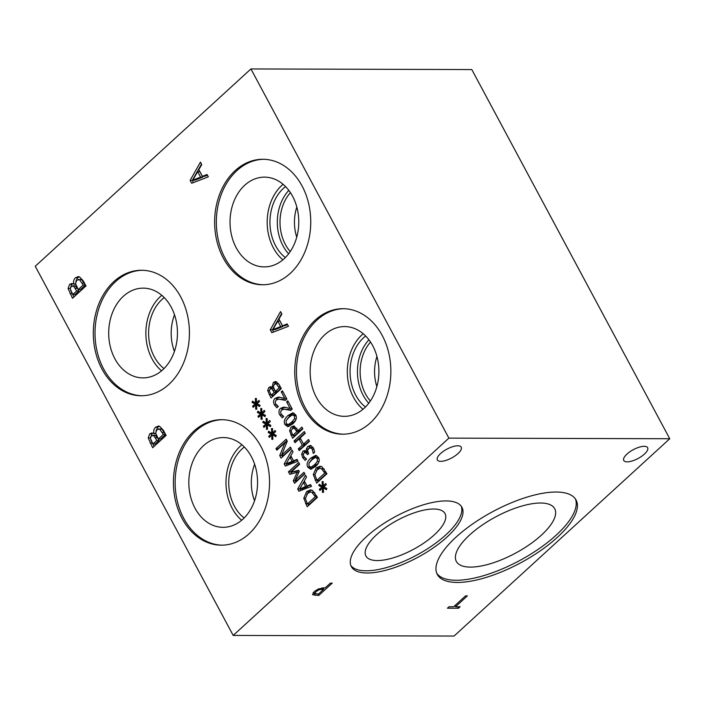<?xml version="1.0" encoding="UTF-8"?>
<svg xmlns="http://www.w3.org/2000/svg" width="705" height="705" viewBox="0 0 705 705"><rect width="100%" height="100%" fill="white"/><g stroke="black" fill="none" stroke-linecap="round" stroke-linejoin="round"><path stroke-width="1.06" d="M192.765 180.198L200.564 177.096L202.74 177.105L199.823 171.676L197.656 171.668L192.765 180.198L194.941 180.207L202.74 177.105M200.564 177.096L197.656 171.668M207.059 174.487L208.327 176.849L191.672 183.256L190.13 180.383L200.431 162.124L201.753 164.582L198.836 169.632L202.432 176.338L207.059 174.487M202.432 176.338L204.609 176.347L207.446 175.21M190.13 180.383L192.298 180.383L201.489 164.098M193.47 182.569L192.298 180.383M448.882 438.122L250.936 68.949L35.25 266.261L233.196 635.434L448.882 438.122L669.75 438.739L454.064 636.051L233.196 635.434M260.973 413.051L260.7 408.583L261.767 408.477L261.846 412.777L264.313 410.416L264.921 411.544L262.383 413.782L265.45 415.324L265.01 416.611L261.881 414.743L262.163 419.211L261.088 419.308L261.026 415.007L258.55 417.369L257.951 416.241L260.498 414.029L257.422 412.451L257.863 411.174L260.973 413.051L263.132 412.777M271.733 433.108L271.451 428.631L272.518 428.525L272.597 432.826L275.065 430.473L275.673 431.592L273.135 433.839L276.201 435.373L275.761 436.659L272.632 434.791L272.914 439.268L271.839 439.365L271.777 435.064L269.301 437.417L268.702 436.298L271.249 434.077L268.173 432.5L268.614 431.222L271.733 433.108L273.884 432.835M288.442 471.848L298.691 462.471L299.643 464.251L290.812 472.324L298.682 470.314L299.264 471.398L295.113 480.343L303.943 472.271L304.833 473.927L294.584 483.304L293.28 480.872L297.202 472.324L289.764 474.315L288.442 471.848L290.619 471.848L299.405 463.811M310.544 484.591L311.513 486.388L298.849 491.262L297.677 489.067L305.512 475.196L306.516 477.065L304.296 480.898L307.036 486.001L310.544 484.591M303.793 498.215L306.657 491.552L310.508 489.896L312.412 490.354L317.417 497.413L307.177 506.78L303.793 498.215L305.388 498.215M297.043 459.404L298.012 461.202L285.349 466.075L284.177 463.89L292.002 450.01L293.007 451.887L290.795 455.721L293.527 460.814L297.043 459.404M275.955 448.556L286.204 439.18L287.27 441.18L281.603 455.166L290.442 447.085L291.324 448.741L281.083 458.118L279.726 455.597L284.952 442.793L276.845 450.213L275.955 448.556L278.131 448.565L286.917 440.519M266.349 423.079L266.076 418.611L267.142 418.506L267.221 422.806L269.689 420.444L270.297 421.572L267.759 423.811L270.826 425.344L270.385 426.631L267.257 424.771L267.539 429.239L266.464 429.336L266.402 425.036L263.926 427.397L263.326 426.269L265.873 424.049L262.798 422.471L263.238 421.202L266.349 423.079L268.508 422.806M255.598 403.031L255.325 398.554L256.391 398.448L256.47 402.749L258.938 400.396L259.546 401.515L257.008 403.762L260.075 405.296L259.634 406.582L256.505 404.714L256.787 409.191L255.712 409.279L255.651 404.987L253.174 407.34L252.575 406.221L255.122 404L252.046 402.423L252.487 401.145L255.598 403.031L257.757 402.758M193.946 431.063A62.745 48.063 90.2 0 1 221.661 419.687A62.745 48.063 90.2 0 1 267.354 463.608A62.745 48.063 90.2 0 1 249.032 533.8A62.745 48.063 90.2 0 1 221.308 545.176A62.745 48.063 90.2 0 1 175.615 501.264A62.745 48.063 90.2 0 1 193.946 431.063M315.267 320.079A62.745 48.063 90.2 0 1 342.982 308.702A62.745 48.063 90.2 0 1 388.675 352.615A62.745 48.063 90.2 0 1 370.354 422.815A62.745 48.063 90.2 0 1 342.63 434.192A62.745 48.063 90.2 0 1 296.937 390.279A62.745 48.063 90.2 0 1 315.267 320.079M113.822 281.639A62.745 48.063 90.2 0 1 141.538 270.262A62.745 48.063 90.2 0 1 187.23 314.174A62.745 48.063 90.2 0 1 168.909 384.375A62.745 48.063 90.2 0 1 141.185 395.752A62.745 48.063 90.2 0 1 95.492 351.839A62.745 48.063 90.2 0 1 113.822 281.639M235.144 170.654A62.745 48.063 90.2 0 1 262.859 159.268A62.745 48.063 90.2 0 1 308.552 203.19A62.745 48.063 90.2 0 1 290.231 273.39A62.745 48.063 90.2 0 1 262.507 284.767A62.745 48.063 90.2 0 1 216.814 240.846A62.745 48.063 90.2 0 1 235.144 170.654M153.998 433.61C153.329 431.037 153.857 428.913 155.585 427.256L158.378 426.058L159.612 426.287L163.419 430.35L166.124 435.39L152.641 447.719L148.217 437.946L149.724 433.848L151.883 432.94L155.743 433.619M287.191 323.93L288.46 326.3L271.804 332.698L270.262 329.825L280.564 311.566L281.885 314.033L278.969 319.074L282.564 325.781L287.191 323.93M272.068 387.292L273.276 382.454L275.391 381.546L276.334 381.722L279.224 384.807L281.277 388.64L271.037 398.008L267.671 390.579L268.817 387.468L270.464 386.781L273.399 387.292M284.406 407.199L290.152 408.477L286.627 401.912L287.816 400.828L292.231 409.067L290.786 410.398L284.159 409.182L281.515 410.125L280.581 411.967L281.048 413.976L283.701 416.461L282.238 417.792L279.788 414.937C278.484 412.293 278.704 410.107 280.467 408.38L283.621 407.146M284.987 424.604C283.436 421.722 284.45 418.682 288.028 415.465L292.857 412.804L295.659 414.848C297.228 417.721 296.215 420.779 292.619 424.005L287.79 426.675L284.987 424.604L287.146 424.586M289.561 430.781L291.156 426.948L294.055 426.04L298.074 430.57L301.89 427.071L302.842 428.851L292.593 438.219L289.561 430.781L291.156 430.79M293.456 425.97L294.055 426.04M303.309 454.628L303.864 456.54L306.56 459.07L305.106 460.391L302.604 457.483L301.678 454.143L302.93 451.218L304.498 450.557L306.543 451.588L306.349 449.094L307.741 446.432L310.676 445.498L313.39 447.922L314.712 452.152L313.267 453.482L312.262 449.12L310.27 447.596L312.773 447.622L308.614 448.336L307.556 450.504L308.675 453.606L307.539 454.646L305.203 452.381L304.049 452.91L303.309 454.628M310.085 445.437L310.676 445.498M307.829 467.203C306.27 464.322 307.283 461.273 310.87 458.056L315.699 455.395L318.493 457.439C320.07 460.321 319.057 463.37 315.452 466.595L310.632 469.266L307.829 467.203L309.988 467.177L311.777 469.063M313.302 474.571L316.166 467.917L320.017 466.252L321.921 466.719L326.926 473.769L316.686 483.145L313.302 474.571L314.897 474.58M322.361 486.159L322.079 481.691L323.146 481.586L323.225 485.886L325.701 483.524L326.3 484.652L323.771 486.891L326.829 488.433L326.397 489.719L323.269 487.851L323.551 492.319L322.476 492.416L322.405 488.124L319.938 490.477L319.33 489.349L321.877 487.137L318.81 485.56L319.25 484.282L322.361 486.159L324.52 485.895M294.047 440.925L304.296 431.557L305.247 433.328L300.233 437.92L303.529 444.071L308.543 439.479L309.495 441.26L299.246 450.627L298.294 448.856L302.313 445.181L299.017 439.03L294.998 442.705L294.047 440.925L296.223 440.933L305.009 432.896M279.03 397.171L284.776 398.448L281.251 391.892L282.441 390.808L286.856 399.039L285.41 400.369L278.783 399.153L276.14 400.105L275.206 401.938L275.673 403.956L278.325 406.433L276.862 407.772L274.412 404.908C273.108 402.264 273.329 400.079 275.091 398.351L278.237 397.118M73.866 284.168C73.197 281.595 73.725 279.471 75.453 277.805L78.246 276.607L79.48 276.845L83.287 280.898L85.992 285.948L72.509 298.277L68.085 288.504L69.592 284.406L71.751 283.498L75.611 284.177M70.227 288.794L72.782 294.54L74.959 294.549L78.907 290.945L77.48 288.292L74.889 285.816L72.712 285.807L73.417 286.001L71.152 286.609L70.227 288.794M72.782 294.54L76.73 290.936L78.907 290.945M76.73 290.936L73.417 286.001L75.594 286.01M75.505 283.516L78.229 289.57L80.396 289.57L85.384 285.014L81.657 279.647L80.643 279.4L76.836 280.176L75.505 283.516M78.229 289.57L83.208 285.005L85.384 285.014M83.208 285.005L79.489 279.647L81.657 279.647M79.489 279.647L78.467 279.4M75.787 281.498L77.629 277.814L79.312 276.783M73.805 284.23L75.629 284.23M68.085 288.504L70.218 288.512L71.769 284.406L72.862 283.71M73.963 296.946L70.676 290.495M281.251 391.892L283.022 391.892M284.776 398.448L286.547 398.457M276.016 400.22L277.268 398.36L279.691 397.171M277.946 406.776L276.915 405.472M285.886 399.938L278.783 399.153M296.452 441.374L296.223 440.933M299.017 439.03L300.824 439.03M302.313 445.181L304.489 445.181L303.89 444.071M298.294 448.856L300.471 448.865L304.489 445.181M303.529 444.071L305.706 444.079L309.257 440.819M322.079 481.691L323.154 481.691M318.81 485.56L321.048 485.366M321.877 487.137L324.053 487.137L320.978 485.56M319.33 489.349L321.11 489.358M322.925 488.124L324.053 487.137M322.405 488.124L323.287 488.124M323.269 487.851L325.437 487.86L326.759 488.644M323.225 485.886L324.899 485.895M316.906 480.29L324.793 473.073L321.41 468.649L320.114 468.332L317.144 469.786L314.906 474.844L316.906 480.29L319.083 480.299L326.697 473.337M324.793 473.073L326.556 473.081M324.397 469.186L320.114 468.332M321.41 468.649L323.586 468.658M316.254 470.728L318.343 467.917L321.066 466.393M318.14 481.815L317.32 480.29M311.839 459.88L308.975 463.229L308.966 466.164L311.108 467.168L314.483 464.771L317.329 461.493L317.356 458.479L315.223 457.501L311.839 459.88M313.284 467.168L310.491 467.265L313.284 467.168L318.387 463.07M318.51 457.483L315.223 457.501M310.094 461.634L313.038 458.065L316.721 455.606M308.156 452.628L305.203 452.381M313.346 447.851L312.773 447.622M308.517 449.103L309.909 446.432L311.161 445.648M306.349 449.094L307.97 449.094M306.649 451.5L307.697 451.5M306.543 451.588L307.732 451.597M304.022 452.927L305.635 450.839M301.678 454.143L303.353 454.143M306.173 459.413L305.124 458.083M292.822 435.364L296.911 431.627L294.117 428.129L292.187 428.763L291.147 431.16L292.822 435.364L294.998 435.373L299.079 431.636L298.506 430.57M296.911 431.627L299.079 431.636M296.867 428.376L293.677 428.085L296.294 428.138M292.02 428.931L294.531 426.19M294.055 436.888L293.236 435.373M298.074 430.57L300.242 430.57L302.604 428.411M289.006 417.281L286.133 420.638L286.124 423.564L288.274 424.569L291.641 422.18L294.487 418.902L294.514 415.888L292.381 414.901L289.006 417.281M290.442 424.577L287.649 424.674L290.442 424.577L295.545 420.48M295.677 414.884L292.381 414.901M287.252 419.043L290.204 415.474L293.888 413.015M288.935 426.463L287.164 424.613M286.627 401.912L288.398 401.921M290.152 408.477L291.923 408.486M281.392 410.248L282.643 408.38L285.067 407.199M283.322 416.796L282.291 415.501M291.262 409.957L284.159 409.182M271.249 395.17L274.245 392.429L271.725 388.684L270.006 389.142L269.301 390.808L271.249 395.17L273.417 395.179L276.413 392.438L275.858 391.39M274.245 392.429L276.413 392.438M273.963 388.719L271.187 388.534L273.901 388.684M275.382 391.39L279.162 387.926L276.334 383.846L274.324 384.251L273.311 386.798L275.382 391.39L277.55 391.398L281.048 388.199M279.162 387.926L280.898 387.935M278.766 384.013L275.567 383.661L278.51 383.855M274.236 384.331L276.466 381.775M272.015 387.336L273.408 387.336M269.927 389.222L271.566 387.054M267.671 390.579L269.292 390.588M272.491 396.677L271.681 395.17M260.7 408.583L261.767 408.583M257.422 412.451L259.66 412.258M260.498 414.029L262.674 414.029L259.599 412.451M257.951 416.241L259.731 416.25M261.546 415.016L262.674 414.029M261.026 415.007L261.899 415.016M261.881 414.743L264.058 414.751L265.38 415.536M261.846 412.777L263.52 412.777M271.451 428.631L272.518 428.64M268.173 432.5L270.42 432.315M271.249 434.077L273.425 434.086L270.35 432.509M268.702 436.298L270.482 436.298M272.297 435.064L273.425 434.086M271.777 435.064L272.65 435.064M272.632 434.791L274.809 434.8L276.131 435.584M272.597 432.826L274.271 432.835M291.667 473.804L290.619 471.848M297.202 472.324L298.841 472.324M293.28 480.872L295.457 480.88L295.703 480.343M296.038 481.964L295.457 480.88M295.113 480.343L297.29 480.352L304.657 473.61M290.812 472.324L298.946 470.808M305.609 486.573L303.397 482.449L299.687 488.935L305.609 486.573L307.785 486.582L307.468 486.001M299.687 488.935L301.855 488.935L307.785 486.582M303.397 482.449L305.133 482.458M307.036 486.001L310.931 485.313M297.677 489.067L299.933 488.935M303.591 482.449L304.384 481.057M300.647 490.565L299.854 489.076M307.406 503.925L315.294 496.717L311.901 492.293L310.605 491.975L307.636 493.421L305.397 498.488L307.406 503.925L309.574 503.934L317.188 496.972M315.294 496.717L317.047 496.717M314.897 492.83L310.605 491.975M311.901 492.293L314.077 492.301M306.745 494.372L308.834 491.561L311.566 490.028M308.631 505.45L307.821 503.934M292.108 461.396L289.896 457.263L286.177 463.749L292.108 461.396L294.285 461.396L293.967 460.814M286.177 463.749L288.354 463.758L294.285 461.396M289.896 457.263L291.632 457.272M293.527 460.814L297.431 460.127M284.177 463.89L286.433 463.749M290.09 457.272L290.874 455.871M287.146 465.379L286.353 463.89M284.952 442.793L286.609 442.793M279.726 455.597L282.079 455.166M282.538 456.787L281.903 455.597M281.603 455.166L283.78 455.174L291.156 448.424M266.076 418.611L267.142 418.611M262.798 422.471L265.036 422.286M265.873 424.049L268.05 424.058L264.974 422.48M263.326 426.269L265.106 426.278M266.922 425.036L268.05 424.058M266.402 425.036L267.274 425.036M267.257 424.771L269.433 424.771L270.755 425.564M267.221 422.806L268.896 422.806M255.325 398.554L256.391 398.563M252.046 402.423L254.285 402.238M255.122 404L257.299 404.009L254.223 402.432M252.575 406.221L254.355 406.221M256.171 404.987L257.299 404.009M255.651 404.987L256.523 404.987M256.505 404.714L258.682 404.723L260.004 405.507M256.47 402.749L258.145 402.758M250.936 68.949L471.804 69.566L669.75 438.739M323.842 589.133L318.836 589.856L316.051 591.689L314.994 593.566L318.466 594.051L323.842 589.133L323.101 587.741M318.836 589.856L318.36 588.966M312.509 594.685L314.086 591.733L318.29 588.992L325.366 587.732L330.398 583.132L332.231 583.141L318.748 595.469L312.518 594.694M314.527 592.693L313.161 592.676M318.748 595.469L317.981 594.042M457.272 582.453A78.722 29.152 -28.2 0 1 437.312 574.443A78.722 29.152 -28.2 0 1 472.985 523.718A78.722 29.152 -28.2 0 1 556.113 492.028A78.722 29.152 -28.2 0 1 576.073 500.039A78.722 29.152 -28.2 0 1 540.391 550.764A78.722 29.152 -28.2 0 1 457.272 582.453M367.252 572.998A62.745 23.239 -28.2 0 1 351.337 566.609A62.745 23.239 -28.2 0 1 379.775 526.186A62.745 23.239 -28.2 0 1 446.027 500.929A62.745 23.239 -28.2 0 1 461.934 507.309A62.745 23.239 -28.2 0 1 433.505 547.741A62.745 23.239 -28.2 0 1 367.252 572.998M644.396 454.108A13.527 5.005 -28.2 0 1 632.235 460.964A13.527 5.005 -28.2 0 1 623.775 460.471A13.527 5.005 -28.2 0 1 627.001 454.055A13.527 5.005 -28.2 0 1 639.162 447.199A13.527 5.005 -28.2 0 1 647.622 447.684A13.527 5.005 -28.2 0 1 644.396 454.108M457.986 453.579A13.527 5.005 -28.2 0 1 445.824 460.444A13.527 5.005 -28.2 0 1 437.364 459.951A13.527 5.005 -28.2 0 1 440.59 453.535A13.527 5.005 -28.2 0 1 452.751 446.67A13.527 5.005 -28.2 0 1 461.211 447.164A13.527 5.005 -28.2 0 1 457.986 453.579M465.538 595.884L467.371 595.884L455.492 606.758L460.118 606.776L458.523 608.23L447.428 608.203L449.023 606.741L453.65 606.758L465.538 595.884M458.523 608.23L457.739 606.767M455.492 606.758L454.884 605.63M272.897 329.64L280.696 326.538L282.872 326.547L279.955 321.119L277.788 321.11L272.897 329.64L275.073 329.649L282.872 326.547M280.696 326.538L277.788 321.11M282.564 325.781L284.741 325.789L287.578 324.652M270.262 329.825L272.43 329.834L281.621 313.54M273.602 332.011L272.43 329.834M150.359 438.237L152.915 443.983L155.091 443.991L159.039 440.387L157.612 437.735L155.012 435.258L152.844 435.249L153.549 435.443L151.284 436.051L150.359 438.237M152.915 443.983L156.862 440.378L159.039 440.387M156.862 440.378L153.549 435.443L155.726 435.452M155.638 432.967L158.361 439.012L160.528 439.012L165.516 434.456L161.789 429.098L160.775 428.851L156.968 429.618L155.638 432.967M158.361 439.012L163.34 434.456L165.516 434.456M163.34 434.456L159.612 429.089L161.789 429.098M159.612 429.089L158.599 428.843M155.92 430.949L157.761 427.256L159.445 426.225M153.937 433.672L155.761 433.681M150.385 437.955L151.901 433.848L152.994 433.152M148.217 437.946L150.35 437.955M154.095 446.388L150.808 439.938M263.37 284.758A62.745 48.063 90.2 0 1 218.4 240.317A62.745 48.063 90.2 0 1 236.854 170.654A62.745 48.063 90.2 0 1 263.714 159.286M244.697 185.283A44.882 34.378 90.2 0 1 264.525 177.14A44.882 34.378 90.2 0 1 297.21 208.557A44.882 34.378 90.2 0 1 284.097 258.761A44.882 34.378 90.2 0 1 264.269 266.904A44.882 34.378 90.2 0 1 231.593 235.488A44.882 34.378 90.2 0 1 244.697 185.283M282.872 259.837A44.882 34.378 90.2 0 1 281.859 185.389A44.882 34.378 90.2 0 1 283.084 184.313M285.331 257.581A41.269 31.619 90.2 0 1 283.445 188.341A41.269 31.619 90.2 0 1 285.534 186.587M288.627 253.818A41.269 31.619 90.2 0 1 288.803 190.368M290.416 192.641A38.907 29.804 -89.8 0 0 290.257 251.553M142.04 395.743A62.745 48.063 90.2 0 1 97.078 351.31A62.745 48.063 90.2 0 1 115.532 281.648A62.745 48.063 90.2 0 1 142.392 270.271M123.375 296.267A44.882 34.378 90.2 0 1 143.203 288.133A44.882 34.378 90.2 0 1 175.889 319.541A44.882 34.378 90.2 0 1 162.776 369.755A44.882 34.378 90.2 0 1 142.948 377.889A44.882 34.378 90.2 0 1 110.262 346.481A44.882 34.378 90.2 0 1 123.375 296.267M161.551 370.821A44.882 34.378 90.2 0 1 160.537 296.373A44.882 34.378 90.2 0 1 161.762 295.307M164.009 368.574A41.269 31.619 90.2 0 1 162.115 299.325A41.269 31.619 90.2 0 1 164.212 297.572M174.408 351.407A41.269 31.619 90.2 0 1 174.514 314.791M461.273 506.26A62.745 23.239 -28.2 0 1 431.002 546.472A62.745 23.239 -28.2 0 1 366.08 570.812A62.745 23.239 -28.2 0 1 350.834 565.48M377.298 560.554A44.882 16.62 -28.2 0 1 365.913 555.989A44.882 16.62 -28.2 0 1 386.252 527.076A44.882 16.62 -28.2 0 1 433.645 509.01A44.882 16.62 -28.2 0 1 445.022 513.575A44.882 16.62 -28.2 0 1 424.683 542.489A44.882 16.62 -28.2 0 1 377.298 560.554M575.421 498.981A78.722 29.152 -28.2 0 1 537.897 549.495A78.722 29.152 -28.2 0 1 456.1 580.268A78.722 29.152 -28.2 0 1 436.792 573.315M470.491 567.102A55.801 20.665 -28.2 0 1 456.346 561.427A55.801 20.665 -28.2 0 1 481.638 525.472A55.801 20.665 -28.2 0 1 540.55 503.017A55.801 20.665 -28.2 0 1 554.694 508.693A55.801 20.665 -28.2 0 1 529.411 544.648A55.801 20.665 -28.2 0 1 470.491 567.102M376.937 356.457A38.907 29.804 -89.8 0 0 376.858 386.622M370.372 400.978A38.907 29.804 90.2 0 1 370.539 342.066M296.823 207.032A38.907 29.804 -89.8 0 0 296.735 237.197M343.485 434.183A62.745 48.063 90.2 0 1 298.523 389.75A62.745 48.063 90.2 0 1 316.977 320.079A62.745 48.063 90.2 0 1 343.837 308.711M324.82 334.708A44.882 34.378 90.2 0 1 344.648 326.574A44.882 34.378 90.2 0 1 377.325 357.981A44.882 34.378 90.2 0 1 364.221 408.195A44.882 34.378 90.2 0 1 344.392 416.329A44.882 34.378 90.2 0 1 311.707 384.921A44.882 34.378 90.2 0 1 324.82 334.708M362.996 409.261A44.882 34.378 90.2 0 1 361.982 334.813A44.882 34.378 90.2 0 1 363.207 333.738M365.454 407.005A41.269 31.619 90.2 0 1 363.56 337.765A41.269 31.619 90.2 0 1 365.657 336.012M368.75 403.242A41.269 31.619 90.2 0 1 368.926 339.792M222.163 545.176A62.745 48.063 90.2 0 1 177.202 500.735A62.745 48.063 90.2 0 1 195.655 431.072A62.745 48.063 90.2 0 1 222.516 419.704M203.498 445.701A44.882 34.378 90.2 0 1 223.326 437.558A44.882 34.378 90.2 0 1 256.003 468.975A44.882 34.378 90.2 0 1 242.899 519.18A44.882 34.378 90.2 0 1 223.071 527.322A44.882 34.378 90.2 0 1 190.385 495.906A44.882 34.378 90.2 0 1 203.498 445.701M241.674 520.255A44.882 34.378 90.2 0 1 240.661 445.798A44.882 34.378 90.2 0 1 241.886 444.732M244.133 517.999A41.269 31.619 90.2 0 1 242.238 448.759A41.269 31.619 90.2 0 1 244.327 446.996M254.54 500.806A41.269 31.619 90.2 0 1 254.646 464.251M75.312 288.283L77.48 288.292M82.194 283.11L84.362 283.119M75.453 277.805L77.629 277.814M69.592 284.406L71.769 284.406M70.015 293.624L72.183 293.624M275.091 398.351L277.268 398.36M274.412 404.908L276.351 404.917M281.207 399.4L283.384 399.409M324.071 471.724L325.833 471.724M316.166 467.917L318.343 467.917M315.056 480.105L316.809 480.105M314.483 464.771L316.66 464.78M317.329 461.493L319.03 461.502M317.356 458.479L318.942 458.488M310.87 458.056L313.038 458.065M307.221 454.055L308.191 454.055M312.262 449.12L313.945 449.12M307.741 446.432L309.909 446.432M302.93 451.218L305.106 451.226M302.604 457.483L304.534 457.492M296.259 430.42L297.995 430.42M291.156 426.948L293.333 426.957M290.795 434.862L292.557 434.87M291.641 422.18L293.818 422.189M294.487 418.902L296.197 418.902M294.514 415.888L296.109 415.897M288.028 415.465L290.204 415.474M280.467 408.38L282.643 408.38M279.788 414.937L281.727 414.945M286.582 409.429L288.759 409.438M273.161 390.42L274.862 390.42M278.396 386.49L280.132 386.49M273.276 382.454L275.452 382.462M268.817 387.468L270.993 387.468M269.134 394.474L270.87 394.474M314.562 495.359L316.325 495.368M306.657 491.552L308.834 491.561M305.547 503.74L307.301 503.749M322.59 589.124L321.912 587.864M316.051 591.689L315.479 590.614M315.285 595.461L313.796 592.693M155.444 437.726L157.612 437.735M162.326 432.562L164.494 432.562M155.585 427.256L157.761 427.256M149.724 433.848L151.901 433.848M150.147 443.066L152.315 443.066"/></g></svg>
